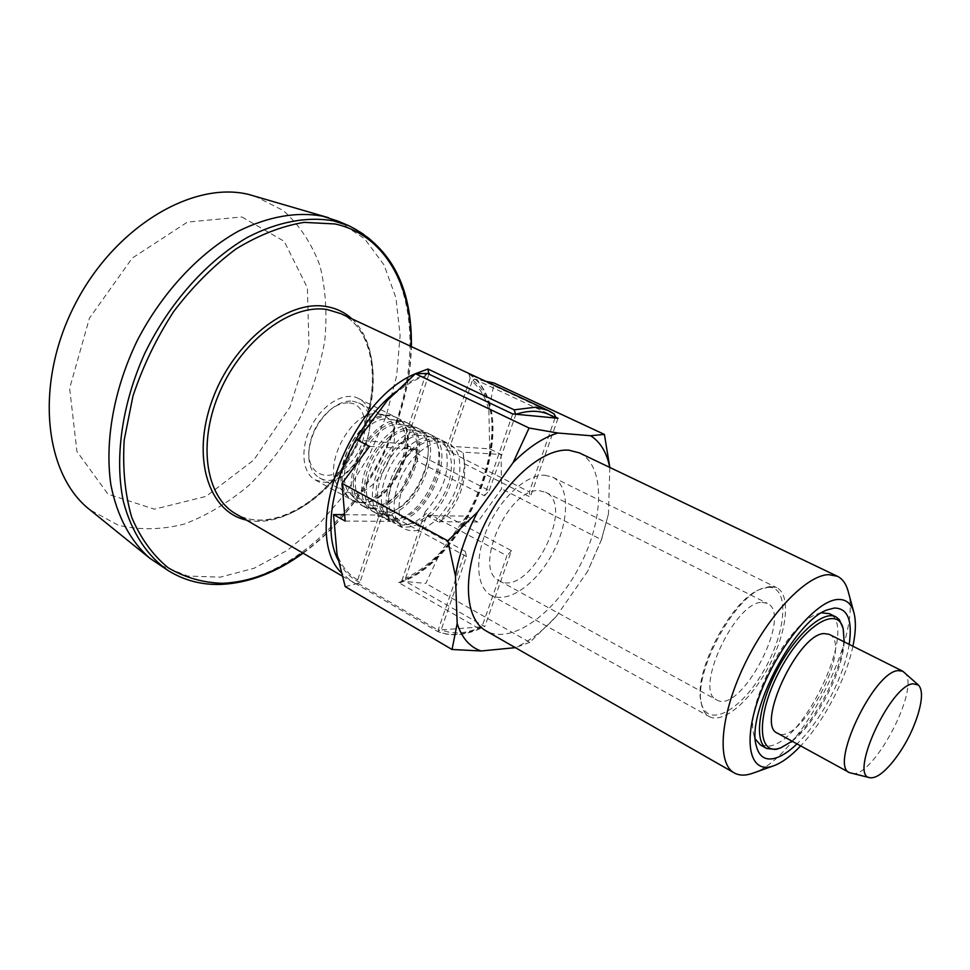 <?xml version="1.0" encoding="UTF-8"?>
<svg xmlns="http://www.w3.org/2000/svg" width="970" height="970" viewBox="0 0 970 970"><rect width="100%" height="100%" fill="white"/><g stroke="black" fill="none" stroke-linecap="round" stroke-linejoin="round"><path stroke-width="0.73" stroke-dasharray="4.85 3.64" d="M394.778 521.011C427.515 523.303 459.513 446.94 430.644 434.657C417.743 427.891 395.93 441.326 384.144 463.999C372.189 486.588 373.559 512.172 386.46 518.938L394.778 521.011M428.958 374.153L404.72 447.255C387.042 463.308 376.748 494.7 383.477 511.311L385.369 512.342L389.758 519.726L394.002 523.072L402.295 525.122C410.383 524.952 418.603 520.89 426.945 512.912L430.134 516.731L430.741 514.949L437.543 518.586C425.406 529.947 414.445 533.391 404.672 528.917L400.501 525.643L396.112 518.198C389.479 501.575 399.895 470.026 417.585 453.839C426.958 445.23 435.821 441.411 444.151 442.393L449.207 443.957C453.705 446.285 456.882 450.383 458.713 456.239C462.836 477.579 455.779 498.362 437.543 518.586L506.91 555.749L482.005 626.693L480.514 628.451L478.574 628.354C463.345 635.217 449.716 636.271 437.688 631.506L441.168 629.797L466.473 556.562L465.285 551.384L438.113 630.16L441.168 629.797M404.72 447.255L406.648 448.237C415.984 439.713 424.824 435.942 433.166 436.912L438.331 438.513C442.853 440.853 446.054 444.951 447.922 450.795L446.03 449.837C450.262 471.141 443.29 491.826 425.078 511.917L426.945 512.912M369.57 446.382L413.184 449.074C393.82 467.831 382.519 502.205 389.128 521.375L391.856 522.054L399.422 515.591C397.324 497.38 403.362 479.277 417.549 461.308L415.936 449.801L404.199 443.799L357.675 440.198M345.174 521.06L389.128 521.375M415.936 449.801L413.184 449.074M485.691 381.283L474.269 379.064L472.087 381.343C480.15 388.182 485.752 397.797 488.892 410.177L494.13 383.041M464.775 466.218L463.09 452.141L501.053 454.481L489.668 448.855L451.547 446.358L462.933 452.675L464.775 466.218C465.345 483.509 459.307 500.144 446.685 516.137L439.24 522.369L427.903 516.283L428.122 515.664L466.57 516.113L440.247 552.633C429.152 563.958 417.597 572.482 405.581 578.193L405.824 581.551L425.806 583.419L440.247 552.633M558.017 418.264L530.311 497.089L464.521 463.781M474.269 379.064L555.458 417.064M472.087 381.343L450.88 444.114L451.365 446.879M387.382 400.392C399.907 388.582 412.529 380.398 425.26 375.814L403.702 440.938L404.199 443.799M425.26 375.814L427.479 373.45M512.706 413.947L484.466 495.803L417.549 461.308M405.581 578.193L426 517.762L427.903 516.283M446.685 516.137L511.481 550.645L484.782 626.608L405.824 581.551M344.653 514.682L377.621 515.07L391.856 522.054M439.24 522.369L439.434 521.739L477.737 522.005L501.575 488.819L501.053 454.481M464.278 459.513C464.775 481.932 456.494 502.666 439.434 521.739M760.553 745.093L769.743 746.039C805.888 740.68 858.474 625.153 829.435 613.707M821.602 612.81L816.728 614.252C787.579 623.722 744.984 704.96 753.787 734.326L755.363 739.152M849.186 644.359C844.276 676.466 820.62 721.595 797.013 743.893M380.349 515.749L378.421 517.277L377.621 515.07M484.466 495.803L489.268 490.565L410.553 450.25L411.183 448.37L406.648 448.237M466.473 556.562L389.212 514.439L392.753 520.866L397.821 525.158C407.63 529.656 418.603 526.261 430.741 514.949M465.285 551.384L399.422 515.591M403.702 440.938L401.447 443.072M451.547 446.358L450.88 444.114M852.909 646.226C846.082 679.17 823.857 721.534 800.65 745.894M345.223 586.632L357.942 583.358L357.688 579.878L378.421 517.277M357.688 579.878C348.497 574.774 341.61 566.262 337.039 554.343M383.477 511.311L359.906 582.437L356.657 584.158L437.688 631.506M609.815 467.443L608.457 514.027L601.448 539.647L501.575 488.819M609.754 467.419L609.875 468.049M488.892 410.177L489.668 448.855M466.57 516.113L477.737 522.005M601.448 539.647L587.59 571.451L556.283 616.423L529.814 642.346L425.806 583.419M357.942 583.358L438.113 630.16M482.005 626.693L481.69 626.838C466.643 633.677 453.22 634.695 441.411 629.906L484.782 626.608M529.814 642.346L515.361 647.657M426 517.762L428.122 515.664M410.553 450.25C422.411 439.64 432.959 436.379 442.223 440.465C446.746 442.805 449.934 446.891 451.79 452.747L529.353 491.851L530.311 497.089M478.574 628.354L398.609 582.546L400.295 582.667L401.81 580.872C473.008 554.901 523.121 412.517 470.171 378.276L468.886 374.068L553.846 413.753L548.195 410.468M338.106 221.148L364.538 238.681L384.023 264.907L395.942 297.851L400.113 335.438L396.682 375.632L386.084 416.445L368.964 456.045L346.132 492.639L318.584 524.576L287.484 550.257L254.201 568.214L220.335 577.15L187.671 576.047L158.219 564.273M451.79 452.747L452.408 450.929L447.922 450.795M470.171 378.276L446.03 449.837M555.022 417.985L529.353 491.851M425.078 511.917L401.81 580.872M489.268 490.565L515.919 414.251M385.369 512.342L388.606 516.283C380.883 499.113 392.098 464.994 411.183 448.37M452.408 450.929C458.992 468.619 448.14 500.326 430.134 516.731M423.284 435.554L424.508 435.688C458.543 438.961 429.552 520.696 395.639 518.429L389.14 517.107L383.817 513.3C363.617 495.076 396.015 431.201 423.284 435.554M434.984 441.132L436.282 441.265C453.099 443.508 456.385 471.129 443.557 495.149C431.092 519.362 406.515 532.372 395.105 519.811L390.922 512.754C380.179 488.201 411.498 437.506 434.984 441.132M388.606 516.283L389.212 514.439M241.857 216.965L284.174 241.3L307.393 287.799L308.993 346.508L289.981 407.121L253.837 459.95L206.149 496.337L154.424 509.189L107.985 494.13L76.933 451.499L69.634 388.315L89.422 318.233L132.235 258.105L187.44 222.081L241.857 216.965M778.51 748.658C808.677 739.71 852.387 656.338 842.59 626.438M511.481 550.645L506.91 555.749M579.332 452.869C605.607 465.479 604.383 519.532 579.526 566.432C555.095 613.561 511.323 645.305 486.018 630.864M556.283 616.423C542.909 630.973 529.244 641.376 515.288 647.608M608.457 514.027L601.206 540.314L587.59 571.451M848.083 591.045C862.888 636.635 798.443 759.558 752.526 773.308M917.741 715.157C912.346 731.392 904.501 746.342 894.231 760.007M792.078 741.201C816.206 722.953 842.894 672.064 844.167 641.849M829.204 634.356C853.988 644.565 799.91 747.724 777.406 733.15M904.125 672.149C922.373 685.475 872.454 780.704 851.114 773.284M254.358 195.916L283.252 210.514C299.463 225.088 311.685 243.458 319.918 265.61C325.714 289.242 327.314 314.377 324.744 341.016C319.87 367.836 311.346 393.99 299.172 419.452C285.156 443.957 268.496 465.842 249.205 485.109C228.762 502.363 207.18 515.349 184.433 524.03C161.541 529.862 139.486 530.25 118.267 525.207L89.822 509.747M361.47 502.799C394.56 505.515 425.903 430.122 396.584 417.597C383.465 410.722 361.616 423.769 350.024 446.115C338.239 468.364 339.936 493.742 353.044 500.629L361.47 502.799M370.989 508.001C403.969 510.596 435.506 434.924 406.309 422.471L400.828 420.786C371.825 414.166 336.141 482.211 358.088 502.302L362.586 505.855L370.989 508.001M388.909 419.185L389.879 419.295C423.963 422.447 396.342 502.145 362.562 499.477L356.002 498.046L350.631 494.154C330.734 475.894 361.968 414.663 388.909 419.185M372.468 508.813C405.436 511.396 436.997 435.675 407.824 423.223C394.778 416.397 372.941 429.564 361.289 452.02C349.442 474.378 351.031 499.829 364.077 506.667L372.468 508.813M381.331 513.663C414.202 516.125 445.945 440.15 416.882 427.77L411.51 426.109C382.58 419.428 346.593 488.068 368.551 508.062L372.965 511.542L381.331 513.663M373.486 505.734L366.939 504.339L361.58 500.471C341.586 482.211 373.195 420.119 400.258 424.593L401.301 424.702C435.384 427.891 407.315 508.268 373.486 505.734M383.574 514.888C416.421 517.325 448.201 441.277 419.173 428.91C406.2 422.12 384.375 435.409 372.662 457.986C360.767 480.453 362.234 505.964 375.208 512.766L383.574 514.888M391.771 519.362C424.533 521.702 456.47 445.424 427.552 433.117L422.289 431.492C393.444 424.751 357.154 493.972 379.1 513.87L383.429 517.277L391.771 519.362M384.508 512.051L377.985 510.693L372.65 506.849C352.546 488.613 384.544 425.636 411.716 430.049L412.844 430.171C446.903 433.396 418.385 514.452 384.508 512.051M360.743 502.399C393.832 505.127 425.163 429.758 395.833 417.221L390.243 415.512C361.167 408.952 325.787 476.416 347.733 496.604L352.316 500.229L360.743 502.399M323.834 482.211C357.287 485.388 387.891 411.11 358.088 398.306C344.738 391.334 322.877 403.957 311.479 425.903C299.9 447.764 301.961 472.936 315.286 479.944L323.834 482.211M351.758 493.281L344.071 491.269L339.791 487.886C320.003 469.638 350.861 409.267 377.669 413.838L383.78 415.536C410.783 427.091 382.168 495.985 351.758 493.281M349.345 402.926C369.388 404.405 370.225 440.053 351.528 461.623C333.304 484.054 306.896 478.004 308.933 450.274C310.655 434.039 317.699 420.604 330.067 409.958C336.748 404.793 343.174 402.453 349.345 402.926M352.45 401.131L358.609 402.865C389.988 416.857 348.691 495.621 319.336 477.774C311.819 473.299 308.302 464.8 308.799 452.275C310.655 434.73 318.269 420.204 331.643 408.697C338.857 403.132 345.793 400.61 352.45 401.131M769.998 586.45L776.74 587.699C791.253 594.792 787.094 631.822 769.113 665.832C751.374 699.964 723.28 724.444 709.203 716.539C705.323 714.356 702.729 710.125 701.443 703.844C693.417 673.689 732.52 599.096 761.886 588.547L769.998 586.45M767.816 587.359C790.089 585.856 786.67 631.979 763.354 671.434C740.559 711.398 706.366 729.561 701.031 701.71C693.211 672.295 731.259 599.715 759.91 589.42L767.816 587.359M761.971 602.37L767.294 603.328C793.654 614.374 740.753 715.278 716.672 699.879C693.417 691.137 734.848 601.497 761.971 602.37M539.417 490.723L545.564 492.239C576.762 505.843 528.116 598.623 499.186 580.703C472.014 569.426 508.668 486.964 539.417 490.723M544.885 475.215L552.682 477.155C569.972 485.606 569.572 521.302 553.009 552.536C536.737 583.916 507.613 604.553 490.832 595.131C476.137 587.286 474.391 557.12 487.91 527.134C501.284 497.113 526.989 474.112 544.885 475.215M302.749 552.997C364.526 509.032 410.019 422.241 411.05 346.435M168.368 570.687C184.021 580.339 201.36 584.825 220.408 584.146C289.399 581.091 363.144 511.057 394.111 427.612C425.478 344.399 410.407 252.806 349.151 225.852M359.906 582.437C350.667 578.265 343.465 570.869 338.275 560.248M395.602 391.928C406.503 383.162 417.318 377.1 428.037 373.717M351.916 318.839C379.537 344.144 379.403 401.168 354.474 448.443C329.776 495.84 282.949 528.395 246.416 520.065M340.737 313.613C378.506 331.376 383.405 395.93 355.262 448.855C327.739 502.108 271.855 534.809 235.771 513.833C269.987 534.3 326.466 502.351 354.28 448.346C382.871 394.754 377.027 330.127 340.737 313.613M398.609 582.546C472.196 556.392 524.091 408.988 468.886 374.068M356.657 584.158L352.207 581.903L341.307 572.736M386.46 518.938L394.002 523.072M430.644 434.657L438.331 438.513M303.077 553.179C364.768 508.886 410.031 422.556 411.377 346.593M753.787 734.326L756.212 745.59M816.728 614.252L827.386 609.851M442.223 440.465L449.207 443.957M397.821 525.158L404.672 528.917M342.192 576.047L356.887 584.267M400.295 582.667C473.869 555.992 525.328 410.116 469.189 374.25M480.514 628.451C468.364 633.968 456.943 635.835 446.236 634.077L437.967 631.652M383.817 513.3L389.758 519.726M424.508 435.688L433.166 436.912M601.206 540.314L602.297 537.271M395.105 519.811L400.501 525.643M436.282 441.265L444.151 442.393M353.044 500.629L362.586 505.855M396.584 417.597L406.309 422.471M350.631 494.154L358.088 502.302M389.879 419.295L400.828 420.786M364.077 506.667L372.965 511.542M407.824 423.223L416.882 427.77M361.58 500.471L368.551 508.062M401.301 424.702L411.51 426.109M375.208 512.766L383.429 517.277M419.173 428.91L427.552 433.117M372.65 506.849L379.1 513.87M412.844 430.171L422.289 431.492M315.286 479.944L352.316 500.229M358.088 398.306L395.833 417.221M339.791 487.886L347.733 496.604M378.567 413.935L390.243 415.512M319.336 477.774L344.071 491.269M358.609 402.865L383.78 415.536M308.933 450.274L308.799 452.275M330.067 409.958L331.643 408.697M701.031 701.71L701.443 703.844M759.91 589.42L761.886 588.547M499.186 580.703L716.672 699.879M545.564 492.239L767.294 603.328M490.832 595.131L709.203 716.539M552.682 477.155L776.74 587.699"/><path stroke-width="1.45" d="M515.361 647.657L481.108 650.979L452.032 649.488L457.185 623.564L455.463 576.083L447.8 540.811L477.531 512.075L513.082 462.666L529.099 428.025L415.415 373.705L387.382 400.392L357.675 440.198L369.57 446.382L342.046 483.399L345.174 521.06L333.534 514.561L344.653 514.682M447.8 540.811L342.046 483.399M529.099 428.025L557.871 433.02L590.633 435.736L604.407 434.414L494.13 383.041L485.691 381.283M555.458 417.064L558.017 418.264L512.706 413.947L427.479 373.45L415.415 373.705M844.167 641.849L843.172 628.621L839.426 619.794L836.455 617.199L829.435 613.707L821.602 612.81M755.363 739.152L760.553 745.093L766.736 748.525L775.867 749.446L780.644 747.894L792.078 741.201M797.013 743.893C788.634 751.908 781.008 756.77 774.121 758.479C764.784 760.541 758.819 756.236 756.212 745.59C746.282 712.756 794.721 620.351 827.386 609.851L834.37 608.044C847.719 608.19 852.654 620.303 849.186 644.359M800.65 745.894C790.938 756.139 781.929 762.796 773.599 765.827C749.628 774.897 741.892 741.807 760.201 693.841C778.134 645.935 816.328 600.333 837.801 599.484C845.961 599.072 851.333 603.449 853.915 612.628C856.146 621.212 855.819 632.404 852.909 646.226M452.032 649.488L345.223 586.632L337.039 554.343L333.534 514.561M415.475 373.692L427.903 369.024L428.958 374.153M604.407 434.414L609.815 467.443M590.633 435.736C600.43 442.005 606.808 452.578 609.754 467.419M427.903 369.024L514.173 409.837L535.961 407.145L548.195 410.468L340.737 313.613L327.448 309.6C291.897 303.416 243.143 338.894 220.311 390.619C197.177 442.235 205.507 496.858 235.771 513.833L342.192 576.047M168.368 570.687L149.913 558.32C130.756 541.587 117.091 516.476 110.907 484.915C104.505 441.52 113.829 388.752 137.449 340.167C162.39 292.212 199.553 252.624 238.826 230.933C268.787 216.407 296.699 211.484 322.561 216.177L338.106 221.148L349.151 225.852L333.656 220.905C307.575 216.225 277.808 221.609 247.435 237.383C207.034 260.772 169.168 303.089 144.76 353.395C121.783 404.272 114.387 458.434 123.36 501.393C131.508 532.469 147.27 556.149 168.368 570.687C184.336 580.533 201.99 585.104 221.318 584.401C249.096 582.958 276.341 572.542 303.077 553.179M553.846 413.753L555.458 416.397M515.628 414.226L514.173 409.837M835.776 616.823C823.203 610.069 795.715 634.344 777.115 670.015C758.346 705.614 754.017 742.026 766.736 748.525M455.463 576.083C458.907 554.973 466.255 533.645 477.531 512.075M773.599 765.827L752.526 773.308C745.348 775.818 739.261 775.685 734.266 772.92L486.018 630.864C464.375 619.078 461.975 573.44 482.878 527.813C503.551 482.138 542.582 447.885 568.881 450.189L579.332 452.869L837.365 576.253C842.493 578.787 846.058 583.722 848.083 591.045L853.915 612.628M513.082 462.666C528.359 447.315 543.285 437.434 557.871 433.02M481.108 650.979C469.844 647.123 461.865 637.993 457.185 623.564M734.266 772.92C716.672 763.56 719.958 716.309 743.869 665.978C767.597 615.611 806.046 575.149 828.622 574.628L837.365 576.253M894.231 760.007L893.54 760.892C883.815 772.981 875.934 778.583 869.872 777.722C848.653 776.097 889.999 685.475 912.976 683.765L918.444 685.05C922.615 689.549 922.482 699.224 918.069 714.09L917.741 715.157M843.172 628.621C837.716 604.953 804.191 625.068 780.753 668.645C756.952 711.992 756.552 754.49 778.061 748.658L780.644 747.894M869.872 777.722L849.526 772.678L777.406 733.15C755.436 725.233 798.249 633.604 824.148 633.568L829.204 634.356L902.73 671.191L918.444 685.05M849.526 772.678C829.192 765.791 873.667 671.798 898.014 670.622L902.73 671.191M149.913 558.32L89.822 509.747C44.377 474.427 34.302 385.041 73.987 306.435C113.284 227.647 192.072 180.565 248.599 194.424L328.49 217.704M411.05 346.435C412.577 285.98 384.593 234.594 335.038 223.961L304.095 222.373C281.858 226.034 259.22 234.849 236.207 248.817C213.57 265.622 192.775 286.477 173.788 311.382C156.497 338.033 142.893 366.236 132.975 395.99L124.208 439.931C122.487 468.401 124.997 494.239 131.75 517.434C140.735 538.471 152.872 555.252 168.162 567.765C184.821 577.587 203.057 582.776 222.882 583.322C249.86 581.964 276.486 571.851 302.749 552.997M338.275 560.248C316.244 519.823 345.987 429.989 395.602 391.928M428.037 373.717L429.213 373.353M515.919 414.251C531.536 409.316 544.57 410.565 555.022 417.985M246.416 520.065C208.805 512.208 191.029 457.767 212.272 400.052C233.042 342.228 287.132 299.427 326.078 306.496C336.044 308.145 344.653 312.255 351.916 318.839M341.307 572.736C300.397 533.573 348.303 401.131 415.342 373.753M411.377 346.593C412.201 287.75 391.456 247.508 349.151 225.852M554.209 413.972L548.195 410.468M893.54 760.892C904.573 746.779 912.746 731.186 918.069 714.09"/></g></svg>
